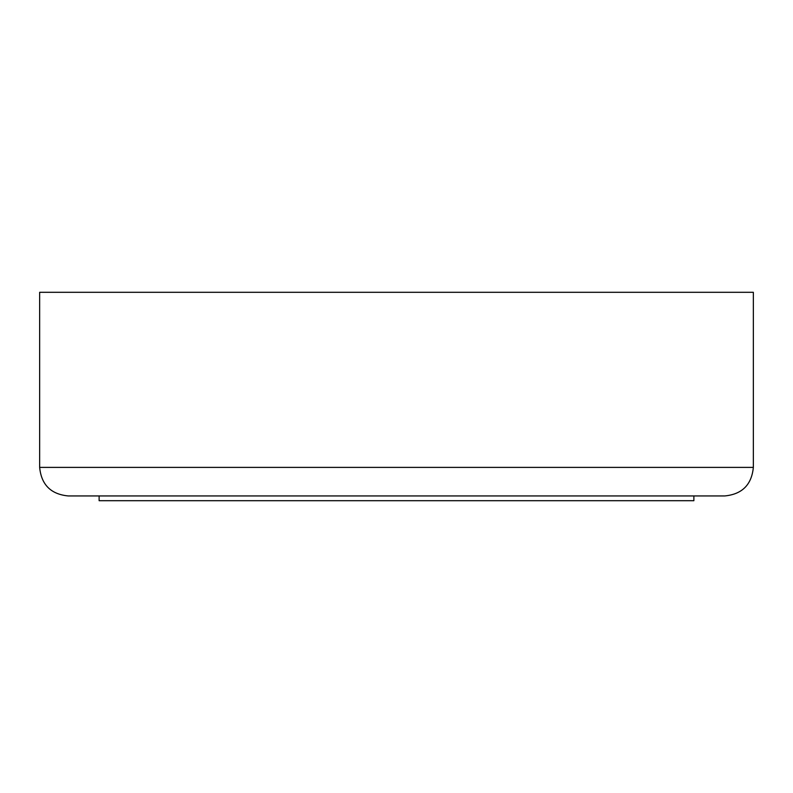 <?xml version="1.0" encoding="UTF-8"?>
<svg xmlns="http://www.w3.org/2000/svg" width="793" height="793" viewBox="0 0 793 793"><rect width="100%" height="100%" fill="white"/><g stroke="black" fill="none" stroke-linecap="round" stroke-linejoin="round"><path stroke-width="1.19" d="M724.802 495.942C742.139 494.247 751.655 484.731 753.35 467.394L39.65 467.394C41.345 484.731 50.861 494.247 68.198 495.942L724.524 495.942M39.65 467.394L39.65 292.3L753.35 292.3L753.35 467.394M99.125 495.942L99.125 500.7L693.875 500.7L693.875 495.942"/></g></svg>
